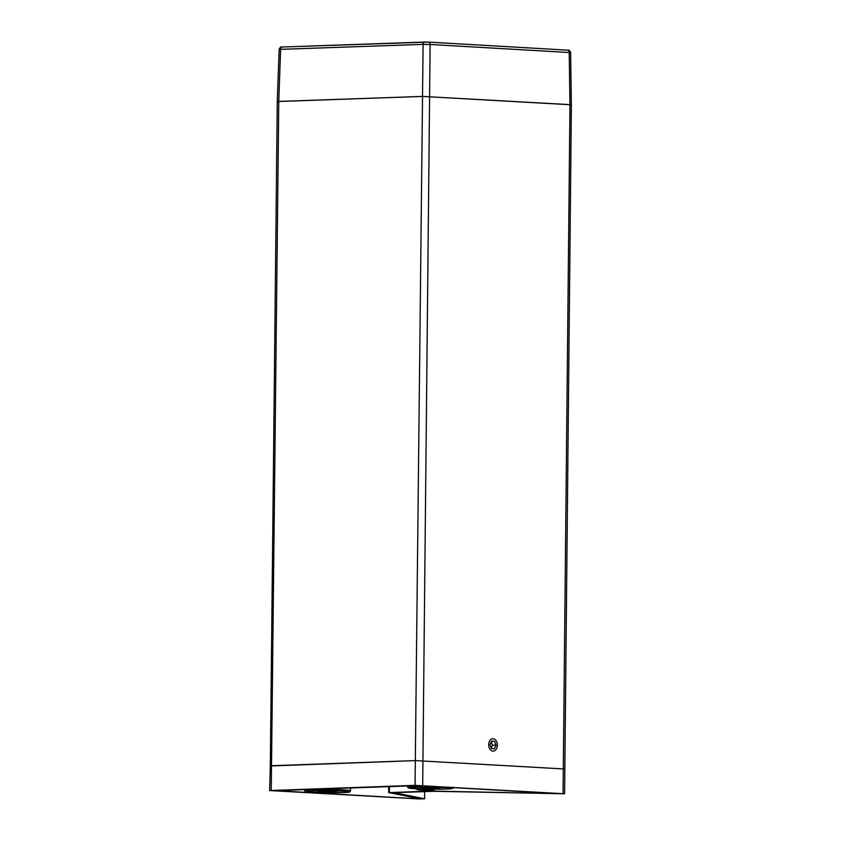 <?xml version="1.0" encoding="UTF-8"?>
<svg xmlns="http://www.w3.org/2000/svg" width="841" height="841" viewBox="0 0 841 841"><rect width="100%" height="100%" fill="white"/><g stroke="black" fill="none" stroke-linecap="round" stroke-linejoin="round"><path stroke-width="1.26" d="M280.516 49.672C278.634 49.524 278.665 49.409 280.6 49.346A2.481 1.735 -92 0 1 282.25 47.012C280.978 46.539 279.937 47.359 279.128 49.482L277.267 101.572L270.318 765.762L415.612 760.6L564.416 768.989L415.612 760.6L271.727 765.941M277.33 101.54L422.571 96.41L571.375 104.799L564.595 793.778L415.055 785.368L269.625 790.54L419.165 798.95L424.663 798.761L424.6 791.602M497.357 745.179A6.202 4.331 -92 0 1 493.246 751.118A6.202 4.331 -92 0 1 488.695 744.674A6.202 4.331 -92 0 1 492.815 738.724A6.202 4.331 -92 0 1 497.357 745.179A6.202 4.331 88 0 0 492.815 738.724A6.202 4.331 88 0 0 488.695 744.674A6.202 4.331 88 0 0 493.246 751.118A6.202 4.331 88 0 0 497.357 745.179M569.883 104.957C571.891 104.862 571.922 104.757 569.967 104.631L422.571 96.41L278.77 101.425C276.752 101.509 276.731 101.614 278.686 101.75M571.333 104.768L570.629 52.668C569.82 50.555 568.821 49.714 567.591 50.155L567.591 50.155A2.481 1.777 93.3 0 1 569.22 52.52C571.102 52.636 571.081 52.741 569.136 52.846M422.687 785.452L430.119 44.468L423.097 44.384L280.6 49.346L278.77 101.425L271.254 790.382M424.663 798.761L394.019 792.674L433.872 791.286L564.595 793.778M431.391 791.045L388.763 792.6L418.902 798.593L416.274 798.719L275.396 790.645L417.945 785.599L558.823 793.683L431.391 791.045L431.401 790.151M388.763 792.6L389.446 792.506L389.394 786.587M334.15 791.507L336.799 791.844L333.993 792.117L318.192 791.644L334.15 791.507M437.12 787.922L439.769 788.259L436.963 788.532L421.162 788.059L437.12 787.922M491.565 741.121L494.571 741.289L496.032 745.094L494.487 748.732L491.491 748.553L490.03 744.748L491.565 741.121M494.571 741.289L491.449 741.405M496.032 745.094L492.479 745.221L491.218 741.941M491.291 748.027L492.479 745.221M428.605 42.103L567.475 50.155A2.481 1.777 93.3 0 1 567.591 50.155L428.49 42.092A2.481 1.777 -86.7 0 1 430.119 44.468L569.22 52.52L569.967 104.631L563.06 793.589M424.631 42.061L282.355 47.012A2.481 1.735 -92 0 0 282.25 47.012L428.49 42.092A2.481 1.777 -86.7 0 0 428.363 42.092L424.863 42.05A2.481 1.735 88 0 0 424.747 42.05A2.481 1.735 88 0 0 423.097 44.384L415.055 785.368M420.027 789.499L419.89 790.025L431.244 790.151L431.38 789.625L420.027 789.499M414.518 798.708L414.529 797.72M433.788 789.951L433.777 791.034M416.284 798.067L416.274 798.719M312.358 790.866A21.677 1.009 -179.4 0 0 311.979 792.285A21.677 1.009 -179.4 0 0 342.644 792.621A21.677 1.009 -179.4 0 0 343.012 791.202A21.677 1.009 -179.4 0 0 312.358 790.866M304.589 790.309L304.989 791.213L309.194 792.096L342.697 792.621C354.481 791.896 347.564 792.033 350.014 791.686L350.424 790.792A22.917 1.062 -179.4 0 0 336.432 789.657A22.917 1.062 -179.4 0 0 311.496 789.615A22.917 1.062 -179.4 0 0 304.589 790.309L304.568 789.541M415.328 787.281A21.677 1.009 -179.4 0 0 414.949 788.7A21.677 1.009 -179.4 0 0 445.614 789.037A21.677 1.009 -179.4 0 0 445.982 787.618A21.677 1.009 -179.4 0 0 415.328 787.281M424.148 785.872A22.917 1.062 -179.4 0 0 414.466 786.03A22.917 1.062 -179.4 0 0 407.559 786.724L407.538 785.957M270.318 765.762L269.625 790.54M416.379 788.532L416.758 789.405L418.871 789.962L431.296 790.151L434.524 789.594L434.923 788.732M388.689 792.579L388.637 786.619M350.424 790.792L350.56 787.943M407.559 786.724L407.959 787.628L412.164 788.511L445.667 789.037C457.451 788.311 450.534 788.448 452.984 788.101L453.394 787.208"/></g></svg>
